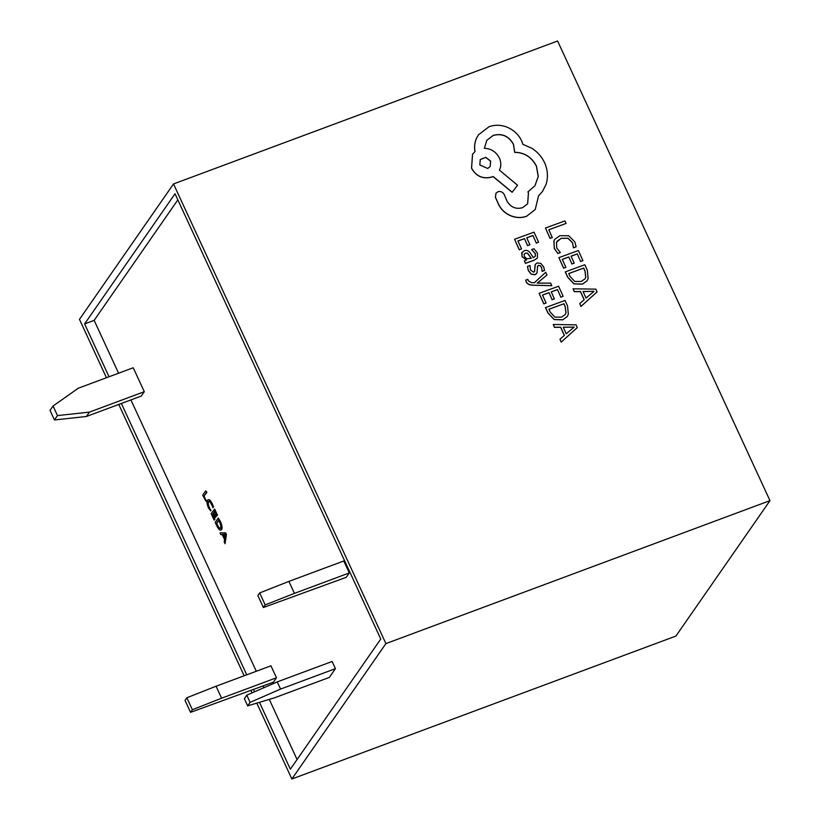 <?xml version="1.0" encoding="UTF-8"?>
<svg xmlns="http://www.w3.org/2000/svg" width="820" height="820" viewBox="0 0 820 820"><rect width="100%" height="100%" fill="white"/><g stroke="black" fill="none" stroke-linecap="round" stroke-linejoin="round"><path stroke-width="1.23" d="M294.421 593.372L265.188 604.893L259.663 592.932L257.839 595.545L263.374 607.518L346.255 577.311L349.289 572.944L343.764 560.982L288.896 581.4L294.421 593.372L349.289 572.944M259.663 592.932L288.896 581.4M265.188 604.893L263.374 607.518M280.553 689.087L250.1 702.361L246.789 695.175L244.36 698.671L247.681 705.856L274.485 697.82L329.353 677.402L335.421 668.669L332.1 661.484L277.232 681.902L280.553 689.087L335.421 668.669M246.789 695.175L277.232 681.902M250.1 702.361L247.681 705.856M221.605 698.199L192.372 709.73L186.847 697.758L185.023 700.382L190.558 712.344L273.439 682.148L276.473 677.781L270.948 665.809L216.08 686.227L221.605 698.199L276.473 677.781M186.847 697.758L216.08 686.227M192.372 709.73L190.558 712.344M53.054 406.013L78.361 388.178L133.229 367.76L144.289 391.693L141.255 396.06L86.387 416.488L54.438 419.963L50.02 410.379L53.054 406.013L57.472 415.586L89.421 412.122L144.289 391.693M89.421 412.122L86.387 416.488M54.438 419.963L57.472 415.586M532.887 285.206L551.757 285.708L550.671 283.095L537.182 283.136L546.93 275.059L545.751 272.24L534.353 282.757L531.339 282.603L528.244 280.809L527.885 279.323L525.722 280.112L526.173 281.854C527.147 283.986 529.382 285.114 532.887 285.206L551.819 285.627M524.38 260.852L525.425 263.384L534.374 260.124L537.407 258.054L537.418 253.072L533.953 248.747L531.585 249.608L535.337 253.564L535.306 256.24L533.215 257.634L530.765 253.708C528.931 250.776 526.717 249.792 524.123 250.735L521.715 253.011L522.084 256.629L526.501 260.001L524.38 260.852L525.487 263.292L534.435 260.032L537.407 258.054M526.501 260.001L522.022 256.721L522.104 252.211M531.585 249.608L535.275 253.657L535.275 256.281M519.275 249.833L521.561 248.942L517.933 240.957L524.482 238.579L527.598 245.641L529.884 244.749L526.717 237.759L532.949 235.494L536.311 243.12L538.607 242.218L534.045 232.162L514.57 239.245L519.275 249.833L521.561 248.942M526.737 237.82L532.887 235.586M517.963 241.018L524.421 238.661M554.709 239.399L553.9 240.844L554.289 248.521L557.877 253.513L560.347 252.55L556.749 247.988L556.524 242.218L561.208 238.282L567.993 238.21L572.565 242.74L573.447 247.855L576.132 246.81L574.83 241.89L568.711 235.76L559.865 235.688L554.74 239.358L553.961 240.762L554.351 248.439L557.877 253.513M557.077 241.244L561.146 238.374L567.932 238.292L572.514 242.833L573.447 247.855M769.98 500.641L675.926 636.053L291.858 779L385.912 643.597L769.98 500.641L557.6 41L173.522 183.946L79.468 319.359L106.446 377.723M385.912 643.597L173.522 183.946M566.077 223.44L564.929 220.918L545.464 228.011L550.076 238.394L552.29 237.585L548.826 229.723L566.077 223.44L548.846 229.774M563.606 268.222L565.892 267.32L562.264 259.346L568.813 256.957L571.929 264.03L574.215 263.128L571.048 256.147L577.28 253.882L580.632 261.508L582.938 260.606L578.377 250.541L558.902 257.634L563.606 268.222L565.892 267.32M571.068 256.199L577.218 253.964M562.294 259.397L568.752 257.049M565.339 271.82L567.778 277.191L573.949 283.781L582.538 284.089L587.038 280.809L588.114 278.626L587.345 270.303L584.814 264.737L565.277 271.912L567.717 277.273L573.887 283.863L582.477 284.171L587.018 280.86M579.76 303.584L580.96 306.454L597.052 291.93L595.894 289.152L573.047 288.804L574.307 291.582L580.488 291.52L584.178 299.659L579.76 303.584L581.021 306.372L597.114 291.848M573.047 288.804L574.256 291.674L580.427 291.612L584.106 299.72M535.368 264.245L534.435 271.676M537.397 266.459L538.453 265.454L540.144 265.711L541.538 267.443L542.143 271.358L544.511 270.497L543.68 266.879L540.831 263.415L537.151 262.933L535.265 264.419L534.732 268.191M534.794 268.099L534.712 271.112L533.666 272.23L530.478 270.026L529.997 265.516L527.475 266.428L528.316 270.6L531.268 274.259L534.989 274.741L536.915 273.08M527.475 266.428L528.377 270.508L531.329 274.167L535.05 274.649L536.7 273.46M543.814 303.912L546.099 303.01L542.481 295.036L549.031 292.648L552.137 299.72L554.361 298.91L551.255 291.838L557.487 289.573L560.849 297.199L563.145 296.297L558.584 286.231L539.109 293.324L543.814 303.912L546.099 303.01M551.286 291.899L557.426 289.655M542.502 295.087L548.97 292.74M545.556 307.51L547.986 312.881L554.156 319.472L562.745 319.779L567.255 316.499L568.322 314.316L567.553 305.993L565.021 300.428L545.495 307.603L547.924 312.973L554.095 319.554L562.694 319.861L567.225 316.551M559.968 339.275L561.167 342.145L577.27 327.631L576.101 324.843L553.254 324.494L554.525 327.272L560.695 327.211L564.385 335.349L559.968 339.275L561.228 342.063L577.321 327.539M553.254 324.494L554.463 327.364L560.634 327.303L564.314 335.411M495.915 193.305L495.403 197.405L499.124 205.594C501.871 210.391 505.858 213.846 511.085 215.967C516.385 217.976 521.54 218.089 526.563 216.316L535.224 209.51M527.967 191.798L528.47 192.915L527.66 203.801L522.586 207.665C516.139 209.448 511.024 207.429 507.252 201.607L504.177 194.473C502.732 191.952 500.651 191.039 497.935 191.726L495.936 193.264L495.464 197.323L499.185 205.512C501.922 210.309 505.909 213.764 511.147 215.875C516.436 217.884 521.602 217.997 526.624 216.224L535.255 209.469L538.525 195.888L542.573 191.337L546.058 184.408C548.262 177.243 547.811 170.078 544.685 162.903C541.815 156.753 537.5 151.854 531.729 148.215L522.873 144.32L521.694 141.03C518.834 134.9 514.202 130.38 507.805 127.479C501.512 124.814 495.27 124.548 489.068 126.7L478.46 134.818L476.625 138.016C474.698 142.301 474.165 146.811 475.016 151.546L472.556 154.191L471.592 168.161C476.225 176.31 482.939 179.252 491.733 177.007L493.117 176.495L512.182 192.208L517.563 185.238L499.431 170.16C501.256 166.419 501.256 162.38 499.411 158.034C496.11 151.823 491.088 148.574 484.353 148.307L486.824 140.302L493.312 135.341C502.096 133.086 508.81 136.038 513.453 144.187L514.714 152.305C524.452 152.428 531.698 157.02 536.444 166.071L538.279 176.433L534.947 185.75L527.906 191.89L528.408 192.997L527.629 203.842M486.793 140.343L493.25 135.433C502.035 133.178 508.748 136.12 513.392 144.279L514.653 152.387C524.39 152.51 531.637 157.102 536.382 166.152L538.227 176.495L534.917 185.791M472.525 154.242L471.531 168.243C476.164 176.392 482.877 179.344 491.672 177.089L493.056 176.587L512.121 192.29L517.563 185.238M478.429 134.859L476.563 138.108C474.636 142.393 474.103 146.903 474.954 151.628M538.525 195.918L542.543 191.378M220.067 532.897L225.674 532.877L226.412 534.486L225.059 543.701L224.249 541.948L224.547 539.509L222.261 534.568L220.877 534.65L220.067 532.897L225.192 533.051L225.941 534.66L225.059 543.701M212.718 514.581L214.942 519.398L214.133 520.054L211.171 513.627L214.676 509.087L217.515 515.216L216.705 515.872L214.614 511.342L213.61 512.787L216.049 516.836L215.229 517.492L213.282 513.258L212.247 514.755L213.415 513.566M214.748 511.649L214.092 512.602M208.905 501.42L208.68 501.676C207.983 502.762 208.239 504.741 209.438 507.621L210.719 510.891L208.526 508.051C206.937 504.341 206.568 501.758 207.429 500.282L208.454 499.646M207.911 500.108C208.987 498.878 210.463 500.128 212.339 503.88L213.518 506.862L213.108 507.457L211.529 504.546C210.104 501.727 208.987 500.825 208.198 501.86L208.68 501.676M204.221 496.182L205.984 501.184L202.673 495.239L205.707 490.862L206.927 492.297L203.739 496.366L206.312 500.712M177.848 199.865L94.146 320.364L118.572 373.213M130.913 399.914L256.291 671.262M263.097 686.002L263.896 687.724M269.278 699.378L297.076 759.525M221.697 529.607L221.226 529.781C220.088 530.899 218.591 529.515 216.716 525.64L215.219 522.391L218.253 518.014L219.811 521.397C221.533 525.271 222.005 528.07 221.226 529.781L221.697 529.607C222.486 527.885 222.015 525.097 220.283 521.223L218.253 518.014M118.777 404.434L244.165 675.782M250.971 690.512L252.058 692.88M256.793 703.119L291.858 779M259.458 702.32L290.362 769.201L380.767 639.036L175.019 193.756L84.614 323.92L109.029 376.759M121.37 403.471L246.748 674.819M253.554 689.548L254.589 691.783M84.614 323.92L94.146 320.364M205.707 490.862L206.927 492.297M206.445 492.471L203.739 496.366M208.659 501.471L208.198 501.86C207.501 502.947 207.757 504.925 208.967 507.795L211.058 510.409M207.429 500.282C208.516 499.052 209.992 500.313 211.857 504.054L213.518 506.862M213.036 507.047L212.636 507.631M212.247 514.755L214.942 519.398M213.61 512.787L216.049 516.836M214.204 509.261L217.515 515.216M218.653 520.106L216.285 523.508L217.074 525.21C218.52 528.203 219.647 529.197 220.467 528.193C221.154 526.983 220.816 524.872 219.473 521.868L218.653 520.106M218.796 520.413L216.767 523.334L217.556 525.036C218.991 528.018 220.129 529.013 220.949 528.008M222.784 534.486L224.629 538.494L225.192 534.374L222.784 534.486M223.337 534.476L224.741 537.53M545.464 228.011L550.128 238.302L552.352 237.492M557.938 253.431L560.347 252.55M573.508 247.763L576.132 246.81M568.813 256.957L571.929 264.03M571.981 263.938L574.215 263.128M577.28 253.882L580.632 261.508M580.693 261.416L582.938 260.606M558.902 257.634L563.668 268.13M583.717 268.068L568.711 273.531L569.992 276.371L574.656 281.434L581.267 281.455L585.06 278.8L585.777 277.324L585.06 271.02L583.717 268.068L568.731 273.593M585.029 278.841L585.716 277.406L584.998 271.112L583.655 268.16M583.051 291.52L586.023 298.08L594.008 291.377L583.051 291.52M593.977 291.325L583.092 291.612M524.482 238.579L527.598 245.641M527.66 245.559L529.884 244.749M532.949 235.494L536.311 243.12M536.372 243.038L538.607 242.218M514.57 239.245L519.337 249.751M522.073 252.252L521.653 253.093M527.506 253.144L525.446 253.144L524.144 254.436L524.369 256.537L526.707 258.782L531.35 258.31L527.506 253.144L525.384 253.226L524.082 254.528M524.41 253.903L524.144 254.436M531.257 258.341L527.444 253.236M536.977 272.998L537.653 265.987M537.459 266.377L538.514 265.372L540.144 265.711M540.206 265.618L541.6 267.361L542.143 271.358M542.194 271.266L544.572 270.405M534.65 271.205L533.666 272.23M537.182 283.136L538.125 282.51M538.186 282.418L546.991 274.977M525.722 280.112L526.235 281.762C527.209 283.904 529.443 285.022 532.949 285.124M549.031 292.648L552.137 299.72M552.198 299.638L554.422 298.818M557.487 289.573L560.849 297.199M560.911 297.106L563.145 296.297M539.109 293.324L543.875 303.82M563.924 303.759L548.918 309.222L550.199 312.061L554.863 317.125L561.474 317.155L565.277 314.49L565.995 313.014L565.267 306.711L563.924 303.759L548.939 309.284M565.246 314.542L565.933 313.096L565.205 306.803L563.863 303.851M563.258 327.211L566.23 333.771L574.215 327.067L563.258 327.211M574.133 327.118L563.299 327.303M479.833 164.994L487.685 168.448L490.216 166.522L490.626 161.068L485.758 157.348L480.243 159.541L479.833 164.994M490.196 166.562L490.565 161.15L485.727 157.44L480.212 159.592"/></g></svg>
